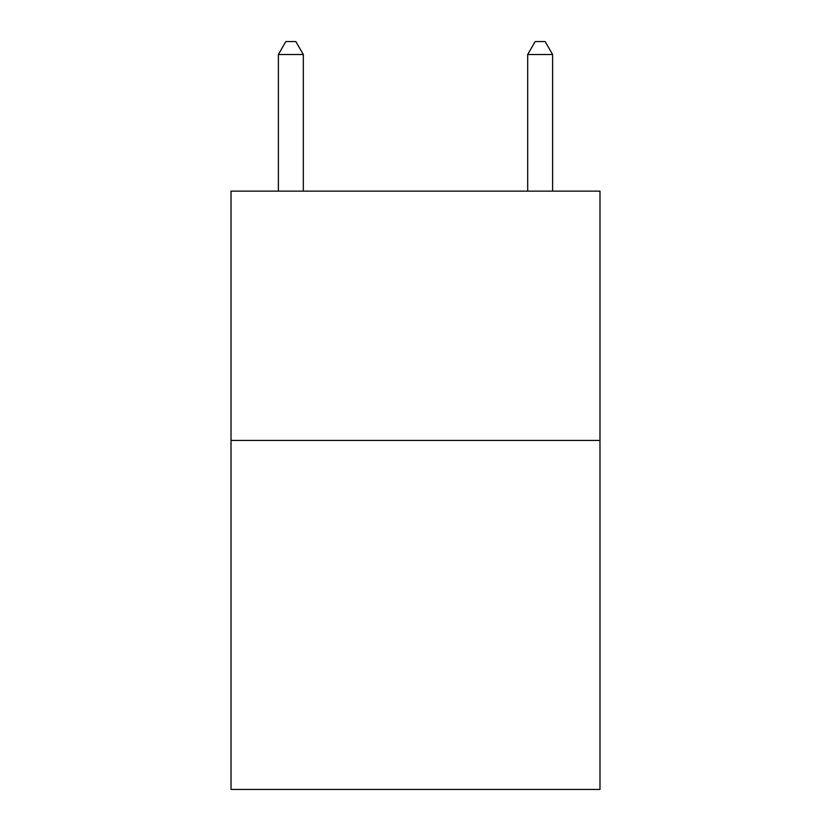 <?xml version="1.0" encoding="UTF-8"?>
<svg xmlns="http://www.w3.org/2000/svg" width="831" height="831" viewBox="0 0 831 831"><rect width="100%" height="100%" fill="white"/><g stroke="black" fill="none" stroke-linecap="round" stroke-linejoin="round"><path stroke-width="1.25" d="M599.982 440.43L599.982 789.45L231.018 789.45L231.018 191.13L599.982 191.13L599.982 440.43L231.018 440.43M303.315 191.13L303.315 54.514L278.385 54.514L278.385 191.13M278.385 54.514L285.864 41.55L295.836 41.55L303.315 54.514M552.615 191.13L552.615 54.514L527.685 54.514L527.685 191.13M527.685 54.514L535.164 41.55L545.136 41.55L552.615 54.514"/></g></svg>
